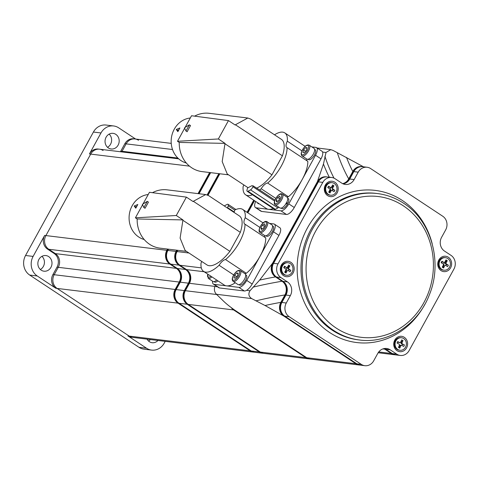 <?xml version="1.0" encoding="UTF-8"?>
<svg xmlns="http://www.w3.org/2000/svg" width="479" height="479" viewBox="0 0 479 479"><rect width="100%" height="100%" fill="white"/><g stroke="black" fill="none" stroke-linecap="round" stroke-linejoin="round"><path stroke-width="0.72" d="M167.554 249.068L166.866 250.319A10.029 8.987 96.9 0 0 169.764 264.019L176.32 268.354A10.029 8.987 -83.1 0 1 179.224 282.053L175.146 289.46A10.029 8.987 96.9 0 0 178.05 303.159L250.176 350.838A10.029 8.987 96.9 0 0 253.714 352.149A10.029 8.987 96.9 0 0 254.217 352.197M253.714 352.149L132.755 337.408A10.029 8.987 -83.1 0 1 129.216 336.096A10.029 8.987 96.9 0 0 132.755 337.408L131.491 337.252A10.029 8.987 96.9 0 1 127.953 335.941L146.532 348.221A14.322 12.843 96.9 0 0 151.586 350.095A14.322 12.843 96.9 0 0 164.249 343.102L165.207 341.359M178.05 303.159L57.091 288.418A10.029 8.987 -83.1 0 1 54.187 274.718A10.029 8.987 96.9 0 0 57.091 288.418L129.216 336.096L250.176 350.838M179.224 282.053L58.258 267.312A10.029 8.987 96.9 0 0 55.36 253.613A10.029 8.987 -83.1 0 1 58.258 267.312L54.187 274.718L175.146 289.46M169.764 264.019L48.804 249.278A10.029 8.987 -83.1 0 1 45.906 235.578A10.029 8.987 96.9 0 0 48.804 249.278L55.36 253.613L176.32 268.354M209.634 172.53L198.037 193.618M189.498 166.141L90.699 154.1A10.029 8.987 -83.1 0 1 99.56 149.203A10.029 8.987 96.9 0 0 90.699 154.1L45.906 235.578L166.866 250.319M121.678 151.903A10.029 8.987 96.9 0 0 122.055 151.268A10.029 8.987 -83.1 0 1 121.678 151.903M172.518 149.514L126.127 143.862A10.029 8.987 -83.1 0 1 134.994 138.964A10.029 8.987 96.9 0 0 126.127 143.862L122.055 151.268L177.859 158.064M148.532 341.018A7.88 7.065 96.9 0 0 150.4 339.557M147.065 339.15A7.88 7.065 96.9 0 0 149.382 341.683A7.88 7.065 96.9 0 0 152.16 342.713A7.88 7.065 96.9 0 0 157.962 340.479M40.344 269.503A7.88 7.065 96.9 0 0 41.948 256.331M41.194 270.168A7.88 7.065 96.9 0 0 43.972 271.198A7.88 7.065 96.9 0 0 51.582 265.845A7.88 7.065 96.9 0 0 48.66 256.588A7.88 7.065 96.9 0 0 45.882 255.558A7.88 7.065 96.9 0 0 38.272 260.911A7.88 7.065 96.9 0 0 41.194 270.168M107.53 147.292A7.88 7.065 96.9 0 0 109.134 134.12M108.38 147.957A7.88 7.065 96.9 0 0 111.158 148.987A7.88 7.065 96.9 0 0 118.768 143.634A7.88 7.065 96.9 0 0 115.846 134.377A7.88 7.065 96.9 0 0 113.068 133.348A7.88 7.065 96.9 0 0 105.458 138.7A7.88 7.065 96.9 0 0 108.38 147.957M138.533 140.275A10.029 8.987 96.9 0 0 134.994 138.964L133.731 138.808A10.029 8.987 96.9 0 0 124.869 143.706L120.798 151.113A10.029 8.987 -83.1 0 1 120.421 151.747M124.869 143.706L126.127 143.862L122.055 151.268L120.798 151.113M151.586 350.095L144.029 349.173A14.322 12.843 -83.1 0 1 138.976 347.299L29.692 275.06A14.322 12.843 -83.1 0 1 25.549 255.493L93.417 132.042A14.322 12.843 -83.1 0 1 106.081 125.043L113.637 125.965A14.322 12.843 96.9 0 1 118.69 127.839L135.635 139.042M113.637 125.965A14.322 12.843 96.9 0 0 100.979 132.958L93.417 132.042M103.099 150.514A10.029 8.987 96.9 0 0 99.56 149.203L98.303 149.053A10.029 8.987 96.9 0 0 89.441 153.945L100.979 132.958M25.549 255.493L33.111 256.415L44.643 235.428A10.029 8.987 96.9 0 0 47.547 249.122L54.103 253.457A10.029 8.987 -83.1 0 1 57.001 267.156L52.93 274.563A10.029 8.987 96.9 0 0 55.827 288.262L37.248 275.982L29.692 275.06M47.547 249.122L48.804 249.278L55.36 253.613L54.103 253.457M57.001 267.156L58.258 267.312L54.187 274.718L52.93 274.563M33.111 256.415A14.322 12.843 96.9 0 0 37.248 275.982M55.827 288.262L57.091 288.418L129.216 336.096L127.953 335.941M89.441 153.945L90.699 154.1L45.906 235.578L44.643 235.428M176.751 250.188L176.062 251.439A10.029 8.987 96.9 0 0 178.96 265.138L185.523 269.473A10.029 8.987 -83.1 0 1 188.421 283.173L184.349 290.579A10.029 8.987 96.9 0 0 187.247 304.279L259.373 351.957A10.029 8.987 96.9 0 0 262.911 353.268L254.72 352.269A10.029 8.987 -83.1 0 1 251.182 350.957L179.056 303.279A10.029 8.987 -83.1 0 1 176.158 289.579L180.23 282.173A10.029 8.987 96.9 0 0 177.332 268.474L170.775 264.145A10.029 8.987 -83.1 0 1 167.872 250.445L168.56 249.194M199.042 193.744L210.64 172.656M218.831 173.649L207.156 194.887M262.911 353.268A10.029 8.987 96.9 0 0 263.414 353.316M186.99 269.922A10.598 9.502 -83.1 0 1 188.858 283.46L184.786 290.867A9.454 8.478 96.9 0 0 187.103 303.488M177.308 250.26L176.5 251.732A9.454 8.478 96.9 0 0 178.817 264.354M219.388 173.721L207.647 195.079M363.274 166.674L333.097 150.436L330.761 149.646L326.007 152.484L323.457 164.028L317.373 181.727L272.581 263.205A10.029 8.987 96.9 0 0 275.479 276.904L282.035 281.239A10.029 8.987 -83.1 0 1 284.933 294.938L280.862 302.345A10.029 8.987 96.9 0 0 283.76 316.038L355.891 363.723A10.029 8.987 96.9 0 0 359.43 365.034A10.029 8.987 96.9 0 0 359.933 365.076M272.581 263.205L259.66 280.071L249.996 290.747C248.092 293.849 248.643 296.453 251.655 298.579L265.043 305.512L283.76 316.038M251.655 298.579L216.46 294.286L222.741 300.357C225.525 303.195 229.483 306.428 234.62 310.051L306.752 357.729L355.891 363.723M317.373 181.727A10.029 8.987 -83.1 0 1 326.738 176.907M359.43 365.034L310.284 359.04A10.029 8.987 -83.1 0 1 306.752 357.729M383.877 348.634A10.029 8.987 -83.1 0 1 384.763 349.143L391.319 353.478A10.029 8.987 96.9 0 0 394.858 354.789A10.029 8.987 96.9 0 0 395.361 354.837M342.635 183.649A10.029 8.987 96.9 0 0 348.73 178.889L352.801 171.482A10.029 8.987 -83.1 0 1 362.166 166.662M254.511 200.695L247.841 212.826M216.46 294.286C214.508 292.304 213.957 289.693 214.802 286.46L217.424 286.777M328.468 188.043A2.934 2.635 96.9 0 0 328.289 187.115M441.913 263.163A2.934 2.635 96.9 0 0 441.716 262.091M284.448 268.114A2.934 2.635 96.9 0 0 284.263 267.192M397.007 350.664A7.736 6.934 96.9 0 0 406.575 347.904A7.736 6.934 96.9 0 0 404.336 337.336A7.736 6.934 96.9 0 0 394.774 340.096A7.736 6.934 96.9 0 0 397.007 350.664M441.027 270.593A7.736 6.934 96.9 0 0 450.595 267.827A7.736 6.934 96.9 0 0 448.356 257.259A7.736 6.934 96.9 0 0 438.794 260.025A7.736 6.934 96.9 0 0 441.027 270.593M446.224 261.348A4.155 3.724 96.9 0 0 445.614 260.576M327.588 195.606A7.736 6.934 96.9 0 0 337.156 192.839A7.736 6.934 96.9 0 0 334.923 182.271A7.736 6.934 96.9 0 0 325.355 185.038A7.736 6.934 96.9 0 0 327.588 195.606M332.845 186.457A4.155 3.724 96.9 0 0 332.258 185.672M283.568 275.676A7.736 6.934 96.9 0 0 293.136 272.916A7.736 6.934 96.9 0 0 290.903 262.348A7.736 6.934 96.9 0 0 281.335 265.115A7.736 6.934 96.9 0 0 283.568 275.676M289.268 269.773A4.155 3.724 96.9 0 0 289.34 269.396M288.825 266.528A4.155 3.724 96.9 0 0 288.232 265.743M356.897 363.842L361.31 364.381A10.029 8.987 96.9 0 0 364.842 365.693L360.436 365.154A10.029 8.987 -83.1 0 1 356.897 363.842L284.771 316.164A10.029 8.987 -83.1 0 1 281.874 302.465L285.945 295.058A10.029 8.987 96.9 0 0 283.041 281.359L276.485 277.024A10.029 8.987 -83.1 0 1 273.587 263.324L318.379 181.846A10.029 8.987 -83.1 0 1 327.241 176.955L331.654 177.487A10.029 8.987 96.9 0 0 322.792 182.385L318.379 181.846M283.041 281.359L287.454 281.897L280.898 277.563L276.485 277.024M273.587 263.324L278 263.863A10.029 8.987 96.9 0 0 280.898 277.563M278 263.863L322.792 182.385M343.12 183.87A10.029 8.987 96.9 0 0 349.742 179.014L354.149 179.553A10.029 8.987 -83.1 0 1 345.287 184.445A10.029 8.987 -83.1 0 1 341.749 183.134L335.192 178.799A10.029 8.987 96.9 0 0 331.654 177.487M349.742 179.014L353.813 171.608A10.029 8.987 -83.1 0 1 362.675 166.71L367.082 167.249A10.029 8.987 96.9 0 0 358.22 172.147L353.813 171.608M354.149 179.553L358.22 172.147M400.276 355.448L395.864 354.915A10.029 8.987 -83.1 0 1 392.325 353.598L396.738 354.137A10.029 8.987 96.9 0 0 400.276 355.448A10.029 8.987 96.9 0 0 409.138 350.556L453.93 269.072A10.029 8.987 96.9 0 0 451.032 255.379L444.476 251.044A10.029 8.987 -83.1 0 1 441.578 237.344L445.65 229.938A10.029 8.987 96.9 0 0 442.752 216.239L370.62 168.56A10.029 8.987 96.9 0 0 367.082 167.249M396.738 354.137L390.181 349.802L385.769 349.269A10.029 8.987 96.9 0 0 384.397 348.532M392.325 353.598L385.769 349.269M364.842 365.693A10.029 8.987 96.9 0 0 373.71 360.795L377.781 353.388A10.029 8.987 -83.1 0 1 386.643 348.49A10.029 8.987 -83.1 0 1 390.181 349.802M281.874 302.465L286.28 303.003A10.029 8.987 96.9 0 0 289.178 316.703L284.771 316.164M361.31 364.381L289.178 316.703M443.943 262.468A4.155 3.724 -83.1 0 1 442.692 266.486M330.498 187.463A4.155 3.724 -83.1 0 1 328.875 191.822M286.472 267.492A4.155 3.724 -83.1 0 1 284.855 271.898M287.454 281.897A10.029 8.987 -83.1 0 1 290.352 295.597L285.945 295.058M286.28 303.003L290.352 295.597M449.667 266.917A6.305 5.652 -83.1 0 1 443.997 270.192A6.305 5.652 -83.1 0 1 439.842 260.953A6.305 5.652 -83.1 0 1 445.518 257.678A6.305 5.652 -83.1 0 1 449.667 266.917M443.997 270.192L443.303 270.108A6.305 5.652 -83.1 0 1 439.153 260.869A6.305 5.652 -83.1 0 1 444.823 257.594L445.518 257.678M444.865 262.055L445.961 259.887L447.26 260.672L446.159 262.839A0.862 0.772 96.9 0 0 446.446 264.001L448.368 265.168L447.626 266.629L445.704 265.462A0.862 0.772 96.9 0 0 444.65 265.815L443.554 267.983L442.255 267.192L443.356 265.025A0.862 0.772 96.9 0 0 443.069 263.863L441.147 262.702L441.889 261.241L443.811 262.402A0.862 0.772 96.9 0 0 444.865 262.055M441.351 262.821L441.913 261.708L443.811 262.402M441.913 261.708L441.889 261.241M444.65 265.815L443.704 265.695L443.159 266.773L443.554 267.983M443.159 266.773L442.632 266.456M446.446 264.001L445.5 263.887L446.452 264.468L448.368 265.168M446.452 264.468L445.889 265.576M445.5 263.887A0.862 0.772 -83.1 0 1 445.213 262.726L446.159 262.839M447.26 260.672L445.757 261.648L445.213 262.726M326.51 185.768A6.305 5.652 -83.1 0 1 332.079 182.691A6.305 5.652 -83.1 0 1 336.126 192.127A6.305 5.652 -83.1 0 1 330.558 195.204A6.305 5.652 -83.1 0 1 326.51 185.768M330.558 195.204L329.863 195.121A6.305 5.652 -83.1 0 1 325.816 185.684A6.305 5.652 -83.1 0 1 331.39 182.607L332.079 182.691M334.881 190.325L334.097 191.756L332.216 190.516A0.862 0.772 96.9 0 0 331.151 190.822L329.983 192.947L328.72 192.109L329.881 189.983A0.862 0.772 96.9 0 0 329.636 188.81L327.756 187.57L328.546 186.133L330.42 187.379A0.862 0.772 96.9 0 0 331.486 187.073L332.654 184.948L333.923 185.786L332.755 187.912A0.862 0.772 96.9 0 0 333.001 189.085L334.881 190.325L332.989 189.588L332.408 190.642M333.001 189.085L332.055 188.966L332.989 189.588M333.923 185.786L332.39 186.738L331.809 187.792L332.755 187.912M330.726 187.493L329.78 187.379A0.862 0.772 -83.1 0 1 329.48 187.265L330.42 187.379M327.965 187.702L328.546 186.133M331.151 190.822L330.205 190.708L329.63 191.762L329.983 192.947M330.205 190.708A0.862 0.772 -83.1 0 1 330.965 190.289L331.911 190.403M403.162 338.252A6.305 5.652 -83.1 0 1 406.162 345.646A6.305 5.652 -83.1 0 1 399.971 350.263A6.305 5.652 -83.1 0 1 398.306 349.76A6.305 5.652 -83.1 0 1 395.313 342.371A6.305 5.652 -83.1 0 1 401.498 337.749A6.305 5.652 -83.1 0 1 403.162 338.252M399.971 350.263L399.282 350.179A6.305 5.652 -83.1 0 1 397.612 349.676A6.305 5.652 -83.1 0 1 394.618 342.287A6.305 5.652 -83.1 0 1 400.803 337.665L401.498 337.749M397.043 343.084L397.684 341.569L399.684 342.563A0.862 0.772 96.9 0 0 400.713 342.126L401.665 339.88L403.013 340.551L402.061 342.802A0.862 0.772 96.9 0 0 402.426 343.934L404.426 344.928L403.785 346.449L401.785 345.449A0.862 0.772 96.9 0 0 400.761 345.886L399.809 348.137L398.462 347.467L399.408 345.215A0.862 0.772 96.9 0 0 399.043 344.084L397.043 343.084M397.229 343.18L397.684 341.569M400.761 345.886L399.815 345.772L399.342 346.886L399.809 348.137M399.342 346.886L398.815 346.628M402.426 343.934L401.48 343.82L404.426 344.928M402.474 344.311L401.959 345.533M401.061 341.305L401.588 341.569L401.115 342.683L402.061 342.802M401.588 341.569L403.013 340.551M399.408 342.425A0.862 0.772 -83.1 0 1 398.738 342.449L399.684 342.563M399.815 345.772A0.862 0.772 -83.1 0 1 400.618 345.263L401.558 345.383M401.48 343.82A0.862 0.772 -83.1 0 1 401.115 342.683M397.75 341.952L398.738 342.449M283.508 281.688A10.598 9.502 -83.1 0 1 285.37 295.226L281.299 302.632A9.454 8.478 96.9 0 0 283.616 315.254M322.157 177.984A9.454 8.478 96.9 0 0 317.811 182.014L273.018 263.492A9.454 8.478 96.9 0 0 275.335 276.114M357.585 167.74A9.454 8.478 96.9 0 0 353.239 171.775L349.167 179.182A10.598 9.502 -83.1 0 1 345.155 183.277M231.255 307.644A10.029 8.987 96.9 0 0 233.614 309.931L305.74 357.609A10.029 8.987 96.9 0 0 309.278 358.921A10.029 8.987 96.9 0 0 309.787 358.969M309.278 358.921L263.917 353.394A10.029 8.987 -83.1 0 1 260.378 352.083L305.74 357.609M233.614 309.931L188.253 304.399L260.378 352.083M188.253 304.399A10.029 8.987 -83.1 0 1 185.355 290.705L216.759 294.531M214.826 286.394L189.427 283.299L185.355 290.705M189.427 283.299A10.029 8.987 96.9 0 0 186.529 269.599L204.126 271.743M201.306 267.863L179.972 265.264L186.529 269.599M179.972 265.264A10.029 8.987 -83.1 0 1 177.074 251.565L188.966 253.014M253.726 200.174L247.056 212.305M219.837 173.775L208.024 195.258M177.757 250.313L177.074 251.565M177.793 268.803A10.598 9.502 -83.1 0 1 179.661 282.341L175.583 289.747A9.454 8.478 96.9 0 0 177.901 302.369M168.111 249.14L167.303 250.607A9.454 8.478 96.9 0 0 169.62 263.228M210.191 172.596L198.593 193.69M254.163 200.462L247.493 212.592M282.49 265.845A6.305 5.652 -83.1 0 1 288.059 262.761A6.305 5.652 -83.1 0 1 292.106 272.198A6.305 5.652 -83.1 0 1 286.538 275.275A6.305 5.652 -83.1 0 1 282.49 265.845M286.538 275.275L285.843 275.191A6.305 5.652 -83.1 0 1 281.796 265.755A6.305 5.652 -83.1 0 1 287.37 262.678L288.059 262.761M287.131 270.898L285.963 273.018L284.694 272.18L285.861 270.06A0.862 0.772 96.9 0 0 285.616 268.887L283.736 267.641L284.52 266.21L286.4 267.45A0.862 0.772 96.9 0 0 287.466 267.144L288.633 265.019L289.903 265.857L288.735 267.983A0.862 0.772 96.9 0 0 288.981 269.156L290.861 270.401L290.076 271.832L288.196 270.587A0.862 0.772 96.9 0 0 287.131 270.898L286.185 270.779L285.604 271.832L285.963 273.018M288.388 270.719L288.969 269.659L290.861 270.401M289.903 265.857L288.37 266.815L287.789 267.869L288.735 267.983M283.939 267.779L284.526 266.719L286.4 267.45M284.526 266.719L284.52 266.21M288.981 269.156L288.035 269.042A0.862 0.772 -83.1 0 1 287.789 267.869M274.94 200.078L259.738 190.031A27.423 11.089 -56.5 0 0 261.175 188.732A7.88 3.185 123.5 0 1 267.623 183.026A27.423 11.089 -56.5 0 0 287.071 147.658A7.88 3.185 123.5 0 1 286.783 147.514A7.88 3.185 123.5 0 1 287.31 141.191A27.423 11.089 -56.5 0 0 284.789 132.893A27.423 11.089 -56.5 0 0 282.658 132.138A27.423 11.089 -56.5 0 0 274.509 134.809M186.295 162.992A22.92 20.549 -83.1 0 1 174.254 129.21A22.92 20.549 -83.1 0 1 190.295 117.99M179.9 127.965L176.272 129.456L177.865 131.665L179.9 127.965M185.978 131.012L189.373 124.839L184.445 127.821L185.978 131.012L187.121 131.743L190.51 125.57L189.373 124.839M178.823 129.725L177.697 130.36L178.128 131.09M177.697 130.36L176.272 129.456M194.582 116.146A29.363 26.327 -83.1 0 1 209.149 113.307L247.817 118.02L250.751 119.103L281.413 139.365A29.363 11.879 -56.5 0 1 282.412 155.819L271.964 174.823L224.968 143.76A29.363 26.327 -83.1 0 1 225.034 143.377L179.236 142.437L177.487 141.281L184.649 128.252M228.567 174.835L202.048 171.608A29.363 26.327 -83.1 0 1 179.236 142.437L225.034 143.377L218.364 138.97L177.487 141.281M185.11 127.42L191.528 115.744L228.471 120.588L218.364 138.97M228.471 120.588L235.141 124.995A29.363 26.327 -83.1 0 1 235.417 124.756L282.412 155.819M235.417 124.756L247.817 118.02M287.071 147.658L307.835 161.381A27.423 11.089 -56.5 0 1 302.171 179.565L288.801 203.88L294.268 207.497A8.592 3.479 123.5 0 1 286.412 214.442L261.594 211.419A8.592 3.479 123.5 0 1 260.923 211.179L255.463 207.569A8.592 3.479 -56.5 0 0 256.127 207.802L261.594 211.419M287.31 141.191L301.956 150.873M307.302 161.034A7.88 3.185 123.5 0 1 306.811 159.034M261.175 188.732L275.778 198.39M267.623 183.026L288.388 196.755A27.423 11.089 -56.5 0 0 302.171 179.565L315.541 155.244A8.592 3.479 -56.5 0 0 316.499 147.61A8.592 3.479 -56.5 0 0 315.835 147.376L311.805 146.885M287.041 197.162A7.88 3.185 123.5 0 1 288.388 196.755M250.559 189.864A2.862 1.162 -56.5 0 0 252.876 186.714L253.134 185.858L251.864 185.702L247.595 187.954L247.038 189.786A2.862 1.162 -56.5 0 0 247.176 191.277A2.862 1.162 -56.5 0 0 247.966 191.235A38.655 15.633 -56.5 0 0 250.559 189.864L277.88 207.928A2.862 1.162 123.5 0 0 278.79 207.162M247.966 191.235L275.287 209.293A38.655 15.633 -56.5 0 0 277.88 207.928M304.626 146.011L305.458 146.113M316.499 147.61L321.966 151.226A8.592 3.479 123.5 0 1 321.008 158.854L294.268 207.497M286.412 214.442L280.951 210.832A8.592 3.479 -56.5 0 0 288.801 203.88M280.951 210.832L256.127 207.802M255.666 201.461A8.592 3.479 -56.5 0 0 255.463 207.569M257.666 202.779A3.724 1.509 -56.5 0 0 258.307 203.719A3.724 1.509 -56.5 0 0 258.929 203.617M243.817 184.918A7.88 3.185 123.5 0 1 243.122 186.535A27.423 11.089 -56.5 0 0 245.643 194.833L266.408 208.557A27.423 11.089 -56.5 0 0 268.539 209.317A27.423 11.089 -56.5 0 0 273.222 208.491M245.643 194.833A27.423 11.089 -56.5 0 0 252.457 194.761M275.287 209.293A2.862 1.162 123.5 0 1 274.497 209.335L247.176 191.277M259.738 190.031L253.134 185.858M286.646 203.773A3.724 1.509 -56.5 0 0 287.053 202.928M256.612 188.163A29.363 11.879 -56.5 0 0 271.964 174.823M248.05 187.714L227.226 173.955L222.184 161.573L224.968 143.76M227.196 207.886L227.645 207.647L228.202 205.808A2.862 1.162 -56.5 0 0 228.064 204.323A2.862 1.162 -56.5 0 0 227.842 204.246A2.862 1.162 -56.5 0 0 227.28 204.365A38.655 15.633 -56.5 0 0 224.687 205.731A2.862 1.162 -56.5 0 0 224.322 205.982M201.743 261.456A7.88 3.185 123.5 0 1 201.042 263.073A27.423 11.089 -56.5 0 0 203.569 271.371A27.423 11.089 -56.5 0 0 219.095 265.276A7.88 3.185 123.5 0 1 225.549 259.564A27.423 11.089 -56.5 0 0 244.991 224.196A7.88 3.185 123.5 0 1 244.703 224.052A7.88 3.185 123.5 0 1 245.23 217.729A27.423 11.089 -56.5 0 0 242.709 209.431A27.423 11.089 -56.5 0 0 240.584 208.676A27.423 11.089 -56.5 0 0 234.8 210A2.862 1.162 123.5 0 1 234.758 210.143L228.202 205.808M144.215 239.53A22.92 20.549 -83.1 0 1 132.174 205.748A22.92 20.549 -83.1 0 1 148.215 194.528M137.82 204.503L134.198 205.994L135.785 208.203L137.82 204.503M143.904 207.551L147.292 201.384L142.365 204.359L143.904 207.551L145.041 208.281L148.436 202.108L147.292 201.384M136.743 206.263L135.617 206.898L136.048 207.629M135.617 206.898L134.198 205.994M152.502 192.684A29.363 26.327 -83.1 0 1 167.075 189.846L205.736 194.558L208.67 195.642L239.332 215.909A29.363 11.879 -56.5 0 1 240.332 232.357L193.342 201.294L205.736 194.558M186.493 251.379L159.968 248.146A29.363 26.327 -83.1 0 1 137.156 218.975L135.407 217.819L142.574 204.79M143.029 203.958L149.448 192.289L186.397 197.126L176.29 215.508L135.407 217.819M193.342 201.294A29.363 26.327 -83.1 0 0 193.061 201.533L186.397 197.126M182.894 220.298L229.884 251.361A29.363 11.879 -56.5 0 1 206.946 264.899L185.151 250.493L180.104 238.111L182.894 220.298A29.363 26.327 -83.1 0 1 182.954 219.915L137.156 218.975L182.954 219.915L176.29 215.508M234.165 211.999L227.609 207.664M219.095 265.276L233.698 274.928M225.549 259.564L246.314 273.293A27.423 11.089 -56.5 0 0 260.091 256.103L246.721 280.425L252.188 284.035A8.592 3.479 123.5 0 1 244.338 290.981L219.514 287.957A8.592 3.479 123.5 0 1 218.849 287.717L213.383 284.107A8.592 3.479 -56.5 0 0 214.047 284.34L219.514 287.957M244.967 273.701A7.88 3.185 123.5 0 1 246.314 273.293M262.552 222.549L263.378 222.651M269.725 223.424L273.754 223.915A8.592 3.479 -56.5 0 1 274.425 224.154A8.592 3.479 -56.5 0 1 273.461 231.782L260.091 256.103A27.423 11.089 -56.5 0 0 265.755 237.919L244.991 224.196M274.425 224.154L279.886 227.764A8.592 3.479 123.5 0 1 278.928 235.393L252.188 284.035M244.338 290.981L238.871 287.37A8.592 3.479 -56.5 0 0 246.721 280.425M238.871 287.37L214.047 284.34M212.622 281.227A8.592 3.479 -56.5 0 0 213.383 284.107M203.569 271.371L224.334 285.101A27.423 11.089 -56.5 0 0 226.459 285.855A27.423 11.089 -56.5 0 0 235.267 282.748M265.222 237.572A7.88 3.185 123.5 0 1 264.731 235.572M245.23 217.729L259.875 227.411M227.645 207.647L234.201 211.981L234.758 210.143M233.752 212.215L234.201 211.981M229.884 251.361L240.332 232.357M308.033 159.244L308.614 159.627A5.946 2.407 -56.5 0 0 314.505 154.986A5.946 2.407 -56.5 0 0 315.17 149.711L314.589 149.328M239.081 284.664L239.662 285.047A5.946 2.407 -56.5 0 0 245.553 280.407A5.946 2.407 -56.5 0 0 246.218 275.132L245.637 274.748M309.242 145.191L314.026 148.352A6.449 2.605 123.5 0 1 313.308 154.076A6.449 2.605 123.5 0 1 306.919 159.106L302.135 155.944A6.449 2.605 123.5 0 0 308.524 150.915A6.449 2.605 123.5 0 0 309.242 145.191C307.111 144.383 304.854 145.933 302.465 149.837C300.92 152.801 300.806 154.837 302.135 155.944M305.638 147.556L307.093 147.736L306.464 150.292L304.375 152.675L302.92 152.496L303.554 149.939L305.638 147.556L306.925 148.412M305.59 151.286L303.554 149.939M240.29 270.611L245.074 273.772A6.449 2.605 123.5 0 1 244.356 279.497A6.449 2.605 123.5 0 1 237.961 284.526L233.183 281.371A6.449 2.605 123.5 0 0 239.572 276.335A6.449 2.605 123.5 0 0 240.29 270.611C238.159 269.803 235.902 271.353 233.512 275.263C231.968 278.227 231.854 280.257 233.183 281.371M238.141 273.162L237.506 275.718L235.423 278.095L233.968 277.922L234.596 275.365L236.686 272.982L238.141 273.162M237.973 273.832L236.686 272.982M236.638 276.712L234.596 275.365M281.868 193.899A6.449 2.605 123.5 0 1 282.37 194.073L287.149 197.234A6.449 2.605 123.5 0 1 286.113 203.509A6.449 2.605 123.5 0 1 280.544 208.167A6.449 2.605 123.5 0 1 280.041 207.988L275.263 204.832A6.449 2.605 123.5 0 0 275.76 205.006A6.449 2.605 123.5 0 0 281.335 200.348A6.449 2.605 123.5 0 0 282.37 194.073L281.556 193.779C277.982 193.007 271.898 203.3 275.263 204.832M278.61 200.581L276.563 201.851L276.09 200.27L277.658 197.42L279.7 196.151L280.173 197.731L278.61 200.581M277.551 201.24L276.09 200.27M279.628 198.725L277.658 197.42M286.208 202.934L288.107 202.922A5.946 2.407 -56.5 0 0 288.298 198.593L287.717 198.21M281.161 208.126L281.742 208.509A5.946 2.407 -56.5 0 0 282.203 208.676A5.946 2.407 -56.5 0 0 287.634 203.868L285.951 203.773M287.634 203.868L285.646 203.874M216.682 280.041A6.449 2.605 123.5 0 1 213.52 281.664A6.449 2.605 123.5 0 1 213.017 281.49L208.233 278.329A6.449 2.605 123.5 0 0 208.736 278.509A6.449 2.605 123.5 0 0 211.904 276.88M260.055 232.483C256.696 230.956 262.779 220.657 266.348 221.436L271.946 224.891A6.449 2.605 123.5 0 1 270.91 231.165A6.449 2.605 123.5 0 1 265.336 235.824A6.449 2.605 123.5 0 1 264.839 235.644L260.055 232.483A6.449 2.605 123.5 0 0 260.558 232.662A6.449 2.605 123.5 0 0 266.126 228.004A6.449 2.605 123.5 0 0 267.168 221.729A6.449 2.605 123.5 0 0 266.665 221.549M264.498 223.807L264.971 225.381L263.402 228.232L261.36 229.507L260.887 227.926L262.45 225.076L264.498 223.807M264.426 226.381L262.45 225.076M262.348 228.896L260.887 227.926M214.137 281.628L214.712 282.011A5.946 2.407 -56.5 0 0 215.173 282.173A5.946 2.407 -56.5 0 0 217.903 280.85M265.953 235.782L266.534 236.165A5.946 2.407 -56.5 0 0 266.995 236.333A5.946 2.407 -56.5 0 0 272.138 232.034A5.946 2.407 -56.5 0 0 273.09 226.25L272.509 225.866M138.976 347.299L146.532 348.221M167.872 250.445L176.062 251.439M170.775 264.145L178.96 265.138M177.332 268.474L185.523 269.473M180.23 282.173L188.421 283.173M176.158 289.579L184.349 290.579M179.056 303.279L187.247 304.279M251.182 350.957L259.373 351.957M185.235 290.927L184.786 290.867M189.307 283.514L188.858 283.46M176.955 251.786L176.5 251.732M252.972 287.161A69.706 11.017 168.1 0 1 282.035 281.239M259.66 280.071A65.982 10.43 168.1 0 1 275.479 276.904M265.043 305.512A65.982 10.43 168.1 0 1 280.862 302.345M323.457 164.028A65.982 27.315 -106.1 0 0 329.289 177.2M324.912 156.298A69.706 28.854 -106.1 0 0 333.995 178.14M384.763 349.143L382.895 348.916M378.739 351.945L391.319 353.478M346.485 157.369A65.982 27.315 -106.1 0 0 352.801 171.482M337.312 152.717A69.706 28.854 -106.1 0 0 348.73 178.889M326.007 152.484L322.595 152.065M246.583 290.334L249.996 290.747M255.87 300.86A69.706 11.017 168.1 0 1 284.933 294.938M332.27 330.199A73.772 66.132 96.9 0 0 358.298 339.851L359.561 340.006A73.772 66.132 -83.1 0 1 333.534 330.354A73.772 66.132 -83.1 0 1 306.147 243.667A73.772 66.132 -83.1 0 1 377.41 193.552L376.147 193.396A73.772 66.132 96.9 0 0 304.889 243.512A73.772 66.132 96.9 0 0 332.27 330.199M424.807 304.422A76.634 68.701 -83.1 0 1 329.654 332.516A76.634 68.701 -83.1 0 1 307.5 227.818A76.634 68.701 -83.1 0 1 402.276 200.426A76.634 68.701 -83.1 0 1 432.202 243.757M403.342 205.82A70.904 63.563 96.9 0 0 315.649 231.171A70.904 63.563 96.9 0 0 336.15 328.037A70.904 63.563 96.9 0 0 423.837 302.692A70.904 63.563 96.9 0 0 403.342 205.82M281.754 302.686L281.299 302.632M285.819 295.28L285.37 295.226M273.467 263.546L273.018 263.492M318.26 182.068L317.811 182.014M349.616 179.236L349.167 179.182M353.688 171.829L353.239 171.775M176.038 289.801L175.583 289.747M180.11 282.394L179.661 282.341M167.758 250.667L167.303 250.607M252.876 186.714L274.599 201.072M321.008 158.854L315.541 155.244M278.928 235.393L273.461 231.782M307.446 150.412A5.55 2.245 -56.5 0 0 307.638 145.335A5.55 2.245 -56.5 0 0 302.566 149.819A5.55 2.245 -56.5 0 0 302.375 154.903A5.55 2.245 -56.5 0 0 307.446 150.412M238.494 275.838A5.55 2.245 -56.5 0 0 238.686 270.755A5.55 2.245 -56.5 0 0 233.614 275.239A5.55 2.245 -56.5 0 0 233.423 280.323A5.55 2.245 -56.5 0 0 238.494 275.838M275.503 203.785A5.55 2.245 -56.5 0 0 280.574 199.3A5.55 2.245 -56.5 0 0 280.76 194.217A5.55 2.245 -56.5 0 0 275.688 198.701A5.55 2.245 -56.5 0 0 275.503 203.785M207.808 274.174A5.55 2.245 -56.5 0 0 208.479 277.281A5.55 2.245 -56.5 0 0 210.862 276.191M265.558 221.873A5.55 2.245 -56.5 0 0 260.486 226.357A5.55 2.245 -56.5 0 0 260.301 231.441A5.55 2.245 -56.5 0 0 265.372 226.95A5.55 2.245 -56.5 0 0 265.558 221.873M178.697 158.848L99.56 149.203M171.237 143.377L134.994 138.964M394.858 354.789L378.159 352.754M330.761 149.646L317.05 147.975M377.41 193.552C386.834 194.725 395.582 197.965 403.659 203.276C431.369 220.759 442.919 262.187 429.37 294.795C418.173 324.487 388.218 344 359.561 340.006M398.965 342.521L399.911 342.635M284.789 132.893L305.165 146.364M242.709 209.431L263.085 222.903M228.064 204.323L235.902 209.503M207.718 274.114L208.233 278.329"/></g></svg>

